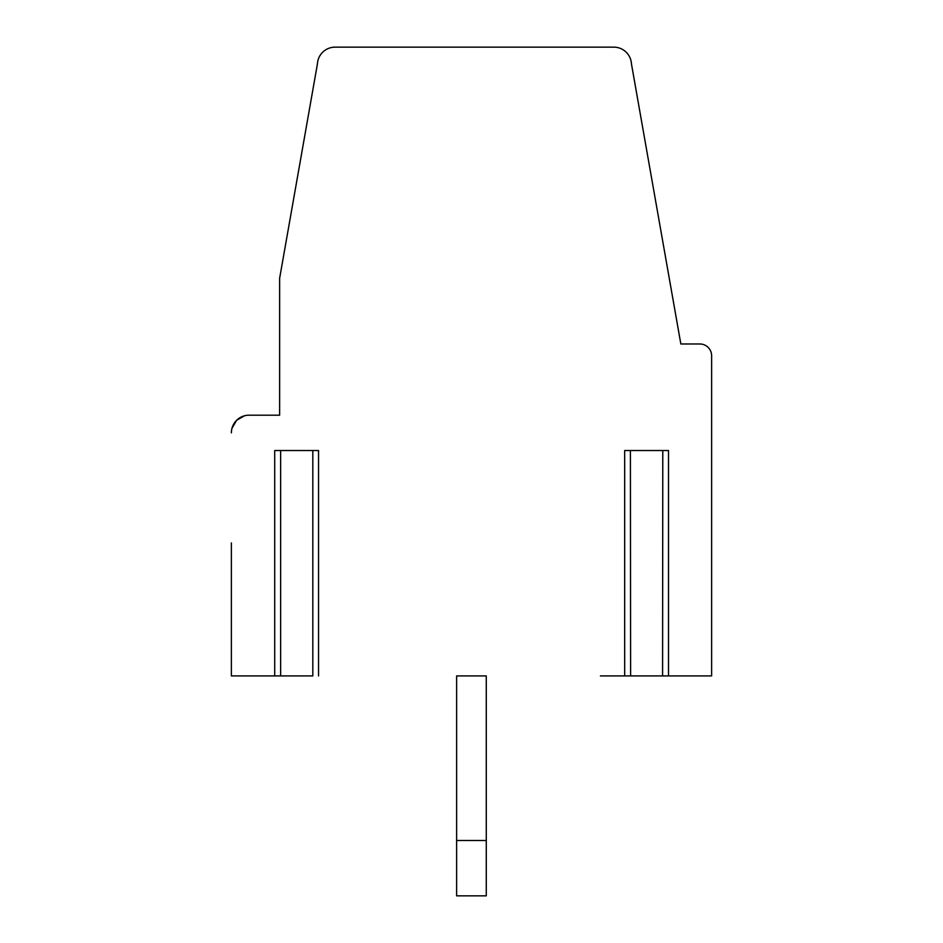 <?xml version="1.0" encoding="UTF-8"?>
<svg xmlns="http://www.w3.org/2000/svg" width="943" height="943" viewBox="0 0 943 943"><rect width="100%" height="100%" fill="white"/><g stroke="black" fill="none" stroke-linecap="round" stroke-linejoin="round"><path stroke-width="1.41" d="M231.377 542.909L231.377 675.919L274.708 675.919L274.708 450.518L318.545 450.518L280.436 450.518M277.666 675.919L278.503 675.919M627.649 675.919L628.474 675.919M662.788 450.518L662.587 675.919L711.623 675.919L711.623 355.759A11.776 11.776 0 0 0 699.859 343.983L680.846 343.983L631.456 63.935A17.658 17.658 0 0 0 613.822 47.15L335.06 47.15A17.658 17.658 0 0 0 317.426 63.935L279.635 278.256L279.635 415.191L249.035 415.191A17.658 17.658 0 0 0 231.377 432.849M630.407 675.919L662.788 675.919M630.608 675.919L624.679 675.919L624.679 450.518L668.516 450.518L630.407 450.518L630.608 675.919M600.408 675.919L624.667 675.919M312.817 450.518L312.817 675.919M312.616 675.919L280.625 675.919M280.436 675.919L274.696 675.919M486.282 840.508L486.282 675.919L456.624 675.919L456.624 840.508L486.282 840.508L486.282 895.85L456.624 895.85L456.624 840.508M624.679 450.518L630.608 450.518L624.679 450.518M274.708 450.518L280.637 450.518L280.637 675.919M279.635 415.191L249.035 415.191M244.414 415.804L236.622 420.283M236.54 420.366L231.931 428.452M486.282 895.85L456.624 895.85M668.516 675.919L668.516 450.518M318.545 675.919L318.545 450.518"/></g></svg>
